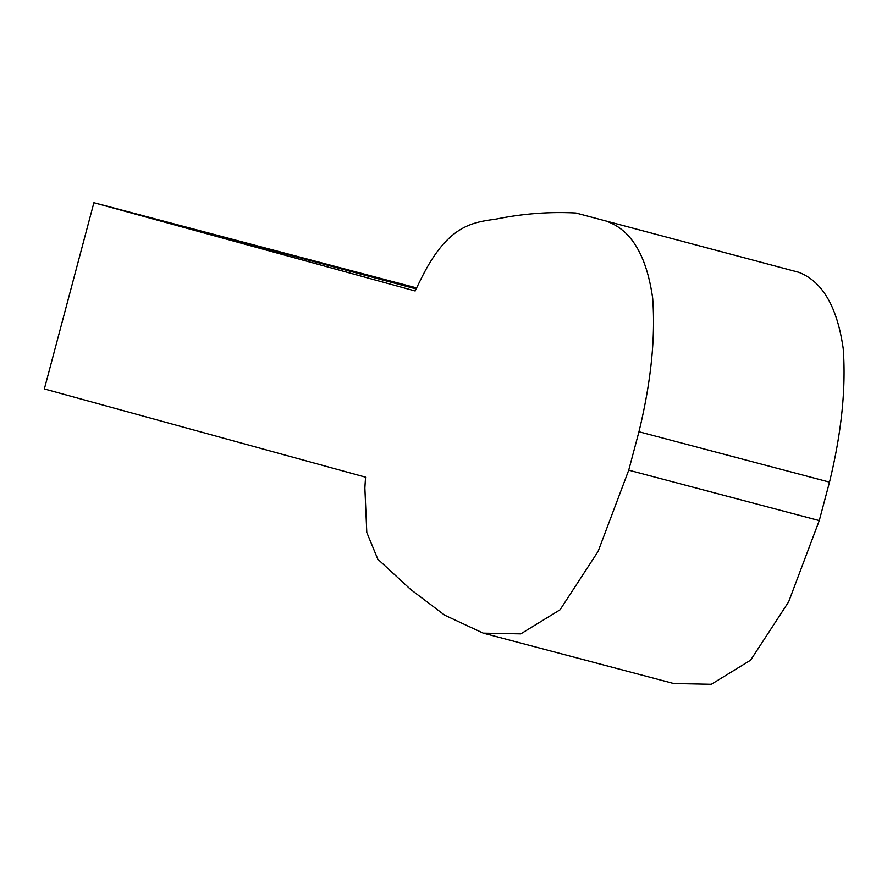 <?xml version="1.0" encoding="UTF-8"?>
<svg xmlns="http://www.w3.org/2000/svg" width="887" height="887" viewBox="0 0 887 887"><rect width="100%" height="100%" fill="white"/><g stroke="black" fill="none" stroke-linecap="round" stroke-linejoin="round"><path stroke-width="1.33" d="M416.413 288.33L208.7 233.392L416.125 288.929M416.613 287.92L93.9 202.724L415.149 290.98A225.553 88.123 -75.2 0 1 419.939 281.19C447.037 224.899 472.106 222.515 496.243 219.078C523.042 213.634 549.596 211.616 575.918 213.013L798.732 272.287L575.918 213.013M93.9 202.724L44.35 388.95L365.599 477.195A225.553 88.123 -75.2 0 0 364.879 488.105L366.797 532.488L377.807 559.198L410.748 589.533L444.742 615.212L483.215 633.13L520.791 633.861L560.063 609.779L598.093 551.437L628.728 470.188L638.95 431.747L829.5 482.151L819.266 520.591L628.728 470.188M798.732 272.287C822.437 281.423 837.273 306.869 843.215 348.635C846.12 388.107 841.552 432.612 829.5 482.151M608.194 221.883C631.899 231.008 646.734 256.465 652.677 298.232C655.582 337.703 651.003 382.208 638.95 431.747M483.215 633.13L673.754 683.533L711.33 684.276L750.602 660.183L788.643 601.841L819.266 520.591"/></g></svg>
